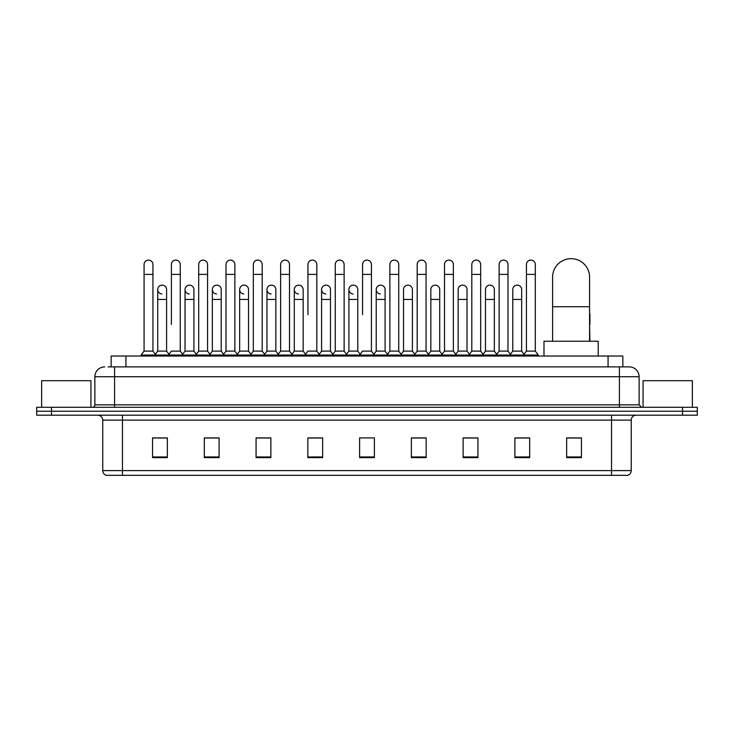 <?xml version="1.0" encoding="UTF-8"?>
<svg xmlns="http://www.w3.org/2000/svg" width="734" height="734" viewBox="0 0 734 734"><rect width="100%" height="100%" fill="white"/><g stroke="black" fill="none" stroke-linecap="round" stroke-linejoin="round"><path stroke-width="1.1" d="M111.146 366.881L111.146 356.027L622.854 356.027L622.854 366.881M108.412 366.881L625.818 366.881M108.182 366.881L114.596 366.881L114.596 376.735L94.87 376.735L94.87 404.838A2.468 2.468 0 0 1 92.411 407.306M104.733 366.881A9.863 9.863 0 0 0 94.87 376.735M629.267 366.881A9.863 9.863 0 0 1 639.13 376.735L619.404 376.735L619.404 366.881L629.121 366.881M639.13 376.735L639.13 404.838L641.589 407.306M51.49 407.306L36.7 407.306L36.7 411.242L51.49 411.242L36.7 411.242L36.7 415.187L51.49 415.187L51.49 411.242L682.51 411.242L51.49 411.242L51.49 407.306L682.51 407.306L682.51 411.242L697.3 411.242L682.51 411.242L682.51 415.187L51.49 415.187M697.3 407.306L697.3 411.242L697.3 407.306L682.51 407.306M631.24 470.604C631.102 472.962 629.919 474.54 627.689 475.329L611.523 475.329L611.523 470.604L631.24 470.604L631.24 420.123A4.927 4.927 0 0 1 636.167 415.187M611.523 475.329L106.311 475.329A4.927 4.927 0 0 1 102.76 470.604L102.76 420.123C102.466 417.123 100.824 415.481 97.833 415.187M581.447 457.631L581.447 437.914L566.657 437.914L566.657 457.631L581.447 457.631M529.682 457.631L529.682 437.914L514.892 437.914L514.892 457.631L529.682 457.631M477.926 457.631L477.926 437.914L463.136 437.914L463.136 457.631L477.926 457.631M426.16 457.631L426.16 437.914L411.37 437.914L411.37 457.631L426.16 457.631M167.343 457.631L167.343 437.914L152.553 437.914L152.553 457.631L167.343 457.631M219.108 457.631L219.108 437.914L204.318 437.914L204.318 457.631L219.108 457.631M270.864 457.631L270.864 437.914L256.074 437.914L256.074 457.631L270.864 457.631M322.63 457.631L322.63 437.914L307.84 437.914L307.84 457.631L322.63 457.631M374.395 457.631L374.395 437.914L359.605 437.914L359.605 457.631L374.395 457.631M697.3 415.187L697.3 411.242L697.3 415.187L682.51 415.187M471.32 438.014L467.521 438.014M525.939 438.014L522.14 438.014M321.107 438.014L317.308 437.914M266.479 438.014L262.68 438.014M211.86 438.014L208.061 438.014M152.553 438.014L167.095 438.014M157.232 438.014L153.443 438.014M416.692 437.914L412.893 438.014M362.073 437.914L371.927 437.914M322.63 438.014L307.84 438.014M270.864 438.014L256.074 438.014M219.108 438.014L204.318 438.014M426.16 438.014L411.37 438.014M477.926 438.014L463.136 438.014M529.682 438.014L514.892 438.014M581.447 438.014L566.657 438.014M90.924 407.306L90.924 380.68L41.627 380.68L41.627 407.306M552.61 341.246L552.61 277.149A18.488 18.488 0 0 1 571.098 258.671A18.488 18.488 0 0 1 589.586 277.149A18.488 18.488 0 0 0 571.098 258.671M589.586 341.246L589.586 277.149M598.21 356.027L598.21 341.246L543.986 341.246L543.986 356.027M144.075 274.397L152.947 274.397L152.947 351.1L144.075 351.1L144.075 264.534A4.441 4.441 0 0 1 148.791 260.102A4.441 4.441 0 0 1 152.947 264.534A4.441 4.441 0 0 0 148.791 260.102M144.075 351.1L141.112 355.045L141.112 356.027M152.947 351.1L155.902 355.045L141.112 355.045M171.38 324.483L171.38 274.397L180.261 274.397L180.261 351.1L171.38 351.1L168.425 355.045L155.902 355.045L155.902 356.027M171.38 274.397L171.38 264.534A4.441 4.441 0 0 1 176.096 260.102A4.441 4.441 0 0 1 180.261 264.534A4.441 4.441 0 0 0 176.096 260.102M185.041 351.1L185.041 299.435L193.914 299.435L193.914 351.1L185.041 351.1L182.647 354.293L180.261 351.1L183.216 355.045L168.425 355.045L168.425 356.027M198.694 351.1L198.694 274.397L207.566 274.397L207.566 351.1L198.694 351.1L195.739 355.045L183.216 355.045L183.216 356.027M198.694 274.397L198.694 264.534A4.441 4.441 0 0 1 203.41 260.102A4.441 4.441 0 0 1 207.566 264.534A4.441 4.441 0 0 0 203.41 260.102M207.566 324.483L207.566 351.1L210.53 355.045L195.739 355.045L195.739 356.027M226.008 351.1L226.008 274.397L234.88 274.397L234.88 351.1L226.008 351.1L223.044 355.045L210.53 355.045L210.53 356.027M226.008 274.397L226.008 264.534A4.441 4.441 0 0 1 230.724 260.102A4.441 4.441 0 0 1 234.88 264.534A4.441 4.441 0 0 0 230.724 260.102M234.88 351.1L237.834 355.045L223.044 355.045L223.044 356.027M253.322 351.1L253.322 274.397L262.194 274.397L262.194 351.1L253.322 351.1L250.358 355.045L237.834 355.045L237.834 356.027M253.322 274.397L253.322 264.534A4.441 4.441 0 0 1 258.029 260.102A4.441 4.441 0 0 1 262.194 264.534A4.441 4.441 0 0 0 258.029 260.102M262.194 314.62L262.194 351.1L265.148 355.045L250.358 355.045L250.358 356.027M280.627 351.1L280.627 274.397L289.499 274.397L289.499 351.1L280.627 351.1L277.672 355.045L265.148 355.045L265.148 356.027M280.627 274.397L280.627 264.534A4.441 4.441 0 0 1 285.342 260.102A4.441 4.441 0 0 1 289.499 264.534A4.441 4.441 0 0 0 285.342 260.102M289.499 351.1L292.462 355.045L277.672 355.045L277.672 356.027M307.941 314.62L307.941 274.397L316.813 274.397L316.813 351.1L307.941 351.1L304.986 355.045L292.462 355.045L292.462 356.027M307.941 274.397L307.941 264.534A4.441 4.441 0 0 1 312.656 260.102A4.441 4.441 0 0 1 316.813 264.534A4.441 4.441 0 0 0 312.656 260.102M316.813 314.62L316.813 351.1L319.776 355.045L304.986 355.045L304.986 356.027M335.254 351.1L335.254 274.397L344.127 274.397L344.127 351.1L335.254 351.1L332.291 355.045L319.776 355.045L319.776 356.027M335.254 274.397L335.254 264.534A4.441 4.441 0 0 1 339.97 260.102A4.441 4.441 0 0 1 344.127 264.534A4.441 4.441 0 0 0 339.97 260.102M344.127 351.1L347.081 355.045L332.291 355.045L332.291 356.027M362.559 314.62L362.559 274.397L371.441 274.397L371.441 351.1L362.559 351.1L359.605 355.045L347.081 355.045L347.081 356.027M362.559 274.397L362.559 264.534A4.441 4.441 0 0 1 367.275 260.102A4.441 4.441 0 0 1 371.441 264.534A4.441 4.441 0 0 0 367.275 260.102M371.441 351.1L374.395 355.045L359.605 355.045L359.605 356.027M385.093 351.1L385.093 299.435L376.221 299.435L376.221 351.1L385.093 351.1L387.488 354.293L389.873 351.1L389.873 274.397L398.745 274.397L398.745 351.1L389.873 351.1L386.919 355.045L374.395 355.045L374.395 356.027M389.873 274.397L389.873 264.534A4.441 4.441 0 0 1 394.589 260.102A4.441 4.441 0 0 1 398.745 264.534A4.441 4.441 0 0 0 394.589 260.102M403.526 351.1L403.526 299.435L412.407 299.435L412.407 351.1L403.526 351.1L401.14 354.293L398.745 351.1L401.709 355.045L386.919 355.045L386.919 356.027M412.407 351.1L414.793 354.293L417.187 351.1L417.187 274.397L426.059 274.397L426.059 351.1L417.187 351.1L414.224 355.045L401.709 355.045L401.709 356.027M417.187 274.397L417.187 264.534A4.441 4.441 0 0 1 421.903 260.102A4.441 4.441 0 0 1 426.059 264.534A4.441 4.441 0 0 0 421.903 260.102M430.84 351.1L430.84 299.435L439.712 299.435L439.712 351.1L430.84 351.1L428.454 354.293L426.059 351.1L429.014 355.045L414.224 355.045L414.224 356.027M439.712 351.1L442.107 354.293L444.501 351.1L444.501 274.397L453.373 274.397L453.373 351.1L444.501 351.1L441.538 355.045L429.014 355.045L429.014 356.027M444.501 274.397L444.501 264.534A4.441 4.441 0 0 1 449.217 260.102A4.441 4.441 0 0 1 453.373 264.534A4.441 4.441 0 0 0 449.217 260.102M458.154 351.1L458.154 299.435L467.026 299.435L467.026 351.1L458.154 351.1L455.759 354.293L453.373 351.1L456.328 355.045L441.538 355.045L441.538 356.027M467.026 351.1L469.421 354.293L471.806 351.1L471.806 274.397L480.678 274.397L480.678 351.1L471.806 351.1L468.852 355.045L456.328 355.045L456.328 356.027M471.806 274.397L471.806 264.534A4.441 4.441 0 0 1 476.522 260.102A4.441 4.441 0 0 1 480.678 264.534A4.441 4.441 0 0 0 476.522 260.102M485.468 351.1L485.468 299.435L494.34 299.435L494.34 351.1L485.468 351.1L483.073 354.293L480.678 351.1L483.642 355.045L468.852 355.045L468.852 356.027M494.34 351.1L496.725 354.293L499.12 351.1L499.12 274.397L507.992 274.397L507.992 351.1L499.12 351.1L496.166 355.045L483.642 355.045L483.642 356.027M499.12 274.397L499.12 264.534A4.441 4.441 0 0 1 503.836 260.102A4.441 4.441 0 0 1 507.992 264.534A4.441 4.441 0 0 0 503.836 260.102M512.772 351.1L512.772 299.435L521.654 299.435L521.654 351.1L512.772 351.1L510.387 354.293L507.992 351.1L510.956 355.045L496.166 355.045L496.166 356.027M526.434 351.1L526.434 274.397L535.306 274.397L535.306 351.1L526.434 351.1L523.47 355.045L510.956 355.045L510.956 356.027M526.434 274.397L526.434 264.534A4.441 4.441 0 0 1 531.15 260.102A4.441 4.441 0 0 1 535.306 264.534A4.441 4.441 0 0 0 531.15 260.102M535.306 351.1L538.261 355.045L523.47 355.045L523.47 356.027M538.261 355.045L538.261 356.027M161.884 294.004A4.441 4.441 0 0 1 157.727 289.572A4.441 4.441 0 0 1 162.443 285.15A4.441 4.441 0 0 1 166.6 289.572L166.6 299.435L157.727 299.435L157.727 289.572M166.6 299.435L166.6 351.1L157.727 351.1L157.727 299.435M157.727 351.1L155.333 354.293M166.6 351.1L168.994 354.293M189.198 294.004A4.441 4.441 0 0 1 185.041 289.572A4.441 4.441 0 0 1 189.757 285.15A4.441 4.441 0 0 1 193.914 289.572L193.914 299.435M193.914 351.1L196.308 354.293M216.512 294.004A4.441 4.441 0 0 1 212.346 289.572A4.441 4.441 0 0 1 217.062 285.15A4.441 4.441 0 0 1 221.228 289.572L221.228 299.435L212.346 299.435L212.346 289.572M221.228 299.435L221.228 351.1L212.346 351.1L212.346 299.435M212.346 351.1L209.961 354.293M221.228 351.1L223.613 354.293M243.816 294.004A4.441 4.441 0 0 1 239.66 289.572A4.441 4.441 0 0 1 244.376 285.15A4.441 4.441 0 0 1 248.532 289.572L248.532 299.435L239.66 299.435L239.66 289.572M248.532 299.435L248.532 351.1L239.66 351.1L239.66 299.435M239.66 351.1L237.275 354.293M248.532 351.1L250.927 354.293M271.13 294.004A4.441 4.441 0 0 1 266.974 289.572A4.441 4.441 0 0 1 271.69 285.15A4.441 4.441 0 0 1 275.846 289.572L275.846 299.435L266.974 299.435L266.974 289.572M275.846 299.435L275.846 351.1L266.974 351.1L266.974 299.435M266.974 351.1L264.579 354.293M275.846 351.1L278.241 354.293M298.444 294.004A4.441 4.441 0 0 1 294.288 289.572A4.441 4.441 0 0 1 299.004 285.15A4.441 4.441 0 0 1 303.16 289.572L303.16 299.435L294.288 299.435L294.288 289.572M303.16 299.435L303.16 351.1L294.288 351.1L294.288 299.435M294.288 351.1L291.893 354.293M303.16 351.1L305.546 354.293M325.758 294.004A4.441 4.441 0 0 1 321.593 289.572A4.441 4.441 0 0 1 326.309 285.15A4.441 4.441 0 0 1 330.474 289.572L330.474 299.435L321.593 299.435L321.593 289.572M330.474 299.435L330.474 351.1L321.593 351.1L321.593 299.435M321.593 351.1L319.207 354.293M330.474 351.1L332.86 354.293M353.063 294.004A4.441 4.441 0 0 1 348.907 289.572A4.441 4.441 0 0 1 353.623 285.15A4.441 4.441 0 0 1 357.779 289.572L357.779 299.435L348.907 299.435L348.907 289.572M357.779 299.435L357.779 351.1L348.907 351.1L348.907 299.435M348.907 351.1L346.512 354.293M357.779 351.1L360.174 354.293M380.377 294.004A4.441 4.441 0 0 1 376.221 289.572A4.441 4.441 0 0 1 380.937 285.15A4.441 4.441 0 0 1 385.093 289.572L385.093 299.435M376.221 351.1L373.826 354.293M403.526 299.435L403.526 289.572A4.441 4.441 0 0 1 408.242 285.15A4.441 4.441 0 0 1 412.407 289.572L412.407 299.435M430.84 299.435L430.84 289.572A4.441 4.441 0 0 1 435.556 285.15A4.441 4.441 0 0 1 439.712 289.572L439.712 299.435M458.154 299.435L458.154 289.572A4.441 4.441 0 0 1 462.87 285.15A4.441 4.441 0 0 1 467.026 289.572L467.026 299.435M485.468 299.435L485.468 289.572A4.441 4.441 0 0 1 490.184 285.15A4.441 4.441 0 0 1 494.34 289.572L494.34 299.435M512.772 299.435L512.772 289.572A4.441 4.441 0 0 1 517.488 285.15A4.441 4.441 0 0 1 521.654 289.572L521.654 299.435M521.654 351.1L524.039 354.293M589.925 341.246L589.586 324.483M589.586 312.904A4.441 4.441 0 0 1 589.925 314.62L589.925 324.483M692.373 407.306L692.373 380.68L643.076 380.68L643.076 407.306M125.936 366.881L125.936 356.027M608.064 366.881L608.064 356.027M114.596 407.306L114.596 404.838L639.13 404.838M94.87 404.838L114.596 404.838L114.596 376.735L619.404 376.735L619.404 407.306M611.523 415.187L611.523 420.123L102.76 420.123M631.24 420.123L611.523 420.123L611.523 470.604L122.477 470.604L122.477 475.329M102.76 470.604L122.477 470.604L122.477 415.187M374.395 456.952L359.605 456.952M322.63 456.952L307.84 456.952M270.864 456.952L256.074 456.952M219.108 456.952L204.318 456.952M167.343 456.952L152.553 456.952M426.16 456.952L411.37 456.952M477.926 456.952L463.136 456.952M529.682 456.952L514.892 456.952M581.447 456.952L566.657 456.952M552.61 306.729L589.586 306.729M152.947 274.397L152.947 264.534M180.261 274.397L180.261 264.534M207.566 274.397L207.566 264.534M234.88 274.397L234.88 264.534M262.194 274.397L262.194 264.534M289.499 274.397L289.499 264.534M316.813 274.397L316.813 264.534M344.127 274.397L344.127 264.534M371.441 274.397L371.441 264.534M398.745 274.397L398.745 264.534M426.059 274.397L426.059 264.534M453.373 274.397L453.373 264.534M480.678 274.397L480.678 264.534M507.992 274.397L507.992 264.534M535.306 274.397L535.306 264.534M185.041 299.435L185.041 289.572M376.221 299.435L376.221 289.572M253.322 324.483L253.322 314.62M280.627 324.483L280.627 314.62M289.499 324.483L289.499 314.62"/></g></svg>
